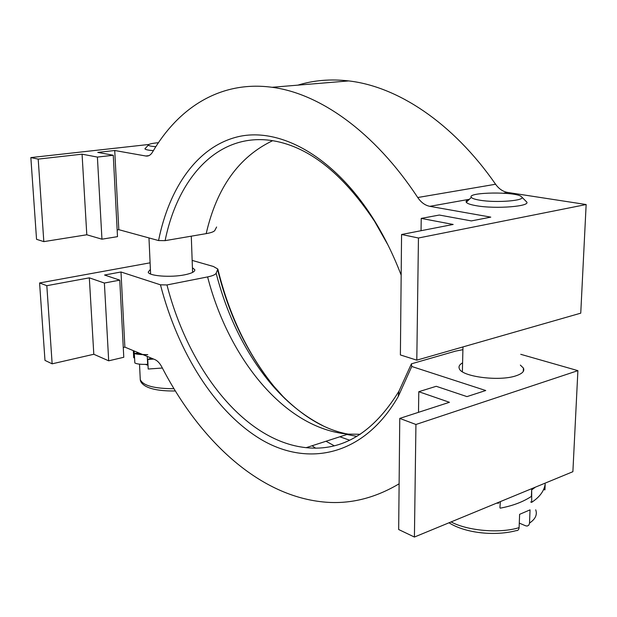 <?xml version="1.0" encoding="UTF-8"?>
<svg xmlns="http://www.w3.org/2000/svg" width="617" height="617" viewBox="0 0 617 617"><rect width="100%" height="100%" fill="white"/><g stroke="black" fill="none" stroke-linecap="round" stroke-linejoin="round"><path stroke-width="0.93" d="M401.166 275.12C393.291 254.582 383.959 235.733 373.169 218.58C333.373 155.777 280.025 127.449 238.918 136.527C197.617 145.905 169.181 187.576 158.561 240.553L118.811 229.671L114.723 150.502L146.059 156.047C148.597 156.317 150.749 155.006 152.507 152.121C178.259 107.983 220.223 80.272 272.066 87.29C319.074 93.36 373.979 131.113 417.74 197.517C421.079 202.453 425.113 205.392 429.833 206.333L490.777 217.13L471.342 220.917L439.312 215.04L421.226 218.403L421.056 230.704M297.88 85.146C313.698 80.249 330.65 78.845 348.728 80.92C396.932 86.419 452.269 121.896 495.59 184.244L417.74 197.517M503.588 193.183L507.698 192.45C502.932 191.617 498.898 188.879 495.59 184.244M418.449 238L586.15 204.535L580.751 313.166L416.799 360.158L418.449 238L401.567 234.499L453.171 224.457L421.226 218.403M507.698 192.45L586.15 204.535M158.561 240.553L165.109 240.645C177.596 178.837 216.837 133.38 270.146 140.321C307.197 145.342 342.019 172.359 374.612 221.364L387.977 244.995M401.567 234.499L400.387 354.945L416.799 360.158M165.109 240.645L206.194 233.635C211.091 232.771 213.976 231.714 214.832 230.457L216.606 227.01M118.811 229.671L117.153 229.933M114.723 150.502L97.771 152.407L113.266 155.253L117.5 236.65L101.952 239.188L97.401 157.08L82.069 154.173L38.2 159.109L30.85 157.59L36.542 239.311L43.822 241.625L38.2 159.109M43.822 241.625L86.796 234.776L101.952 239.188M113.266 155.253L97.401 157.08M86.796 234.776L82.069 154.173M30.85 157.59L148.851 144.471M145.743 147.903L144.949 148.844C145.435 149.661 148.25 150.263 153.378 150.641M155.846 146.645C151.18 146.337 148.674 145.828 148.335 145.111C148.412 144.154 151.774 143.345 158.43 142.697M151.242 358.084L148.242 359.256L153.309 358.94M138.902 352.955L135.046 353.394L141.092 354.397M147.972 364.223L147.656 364.354C141.069 364.539 136.797 364.076 134.838 362.95L134.329 353.479L135.046 353.394C136.943 354.15 141.185 354.559 147.756 354.628M147.656 364.354L147.286 356.441M134.568 358.246L134.12 350.973M148.242 359.256L147.748 359.441L148.196 369.02L162.371 368.033M134.483 358.261L133.673 357.204M134.329 353.479C136.249 354.243 140.529 354.667 147.155 354.744M147.748 359.441L153.618 359.071M469.336 199.345C466.622 200.247 465.604 201.227 466.298 202.291L466.406 202.438C467.532 203.672 470.748 204.744 476.046 205.669C495.69 209.325 532.348 206.294 526.355 201.636L521.62 196.885M479.548 200.147C474.92 199.368 472.182 198.45 471.334 197.401C466.305 192.064 516.576 191.378 521.465 196.723C527.041 200.571 496.207 203.155 479.548 200.147M448.983 522.784C466.352 533.682 496.153 536.057 516.167 530.628C517.933 530.705 518.912 529.71 519.113 527.635L519.614 514.331L530.049 509.866L529.494 523.44L528.738 525.26L527.188 526.062L525.607 525.792L519.283 523.1M499.107 502.122L499.762 501.845M531.707 489.003L532.795 488.224M531.684 489.458L531.707 502.307C539.667 497.071 544.163 490.993 545.173 484.075L544.95 489.836L543.832 489.643M545.066 487.237L544.95 489.836M531.553 502.369L530.682 501.922M500.372 501.598L499.917 507.567M531.723 488.672L531.407 496.407C523.054 501.899 512.719 505.809 500.387 508.13L500.156 508.138M532.07 489.613L535.417 487.145M399.122 483.797C374.18 498.605 348.736 504.644 322.791 501.906C257.513 495.204 199.237 439.389 161.878 367.084C159.834 363.243 157.536 360.76 154.975 359.634L142.951 354.644M315.511 448.096L312.079 445.767M142.573 354.482L124.873 347.132L123.269 347.502M160.466 284.823C177.858 352.045 214.855 412.056 261.593 439.767C308.037 466.992 363.845 456.264 398.212 396.569L411.763 366.483L411.416 363.829L398.921 391.24C373.462 432.656 342.543 451.467 306.171 447.672C243.777 441.201 188.401 368.665 166.96 284.946L160.466 284.823L120.994 271.989L104.551 275.028L119.767 280.133L123.778 357.274L108.692 360.822L104.381 283.041L89.326 277.835L46.823 285.686L39.588 282.964L44.979 360.397L52.144 363.822L46.823 285.686M52.144 363.822L93.807 354.266L108.692 360.822M192.419 267.778L194.771 269.683C195.103 271.65 191.756 273.354 184.714 274.812C170.685 277.727 148.473 276 148.219 272.066L150.394 269.398M520.355 365.094L523.417 368.087C524.797 371.079 522.368 373.64 516.12 375.761C499.531 381.645 461.701 376.732 459.333 368.665C458.4 366.529 459.488 364.585 462.596 362.842M166.96 284.946L207.605 276.917C228.676 358.577 284.668 428.753 348.081 434.113L360.297 434.275M192.157 260.405L213.382 266.475L217.824 269.035L216.151 273.238C215.302 274.696 212.456 275.922 207.605 276.917M150.101 262.819L39.588 282.964M119.767 280.133L104.381 283.041M411.416 363.829L455.562 351.112L462.904 349.685M520.748 354.312L577.898 370.647L572.885 471.697L414.416 537.045L415.935 424.481L399.762 418.403L398.667 529.517L414.416 537.045M411.763 366.483L485.726 390.522L466.961 396.608L436.234 386.296L418.789 391.702L418.503 412.326M399.762 418.403L449.438 402.292L418.789 391.702M415.935 424.481L577.898 370.647M93.807 354.266L89.326 277.835M120.994 271.989L124.873 347.132M148.867 155.646L145.797 156.008M429.833 206.333L469.406 199.276M272.652 140.691C238.864 156.803 216.714 187.784 206.194 233.635M145.419 364.4L148.026 365.295M173.979 388.71C154.219 388.664 142.982 385.633 140.275 379.617L140.221 378.56M519.113 527.635C499.932 533.666 467.617 530.851 451.073 521.92M496.508 503.194L498.752 503.14M535.71 509.812C537.461 514.686 535.394 519.105 529.525 523.069M356.896 436.381L346.916 434.491M322.907 425.707C303.063 415.688 285.147 400.973 269.159 381.561C244.625 351.196 226.956 315.094 216.151 273.238M217.755 270.169C228.822 314.971 247.502 353.649 273.786 386.196L285.293 399.045M339.828 436.782L349.669 440.206M334.167 445.729L326.023 441.255M146.059 156.047L148.62 155.746M272.066 87.29L348.728 80.92M374.612 221.364L373.169 218.58M148.335 145.111L144.926 148.79M192.589 272.405L191.285 236.18M150.602 274.025L148.975 237.923M175.351 390.97C161.014 391.147 150.864 389.42 144.918 385.772C141.902 383.774 140.352 381.715 140.275 379.617L139.519 364.146M133.696 357.629L133.341 350.649M471.334 197.401L466.298 202.291M462.38 371.743L462.974 346.924M194.771 269.683L194.795 270.331M523.417 368.087L523.285 371.434M398.921 391.24L398.212 396.569M306.171 447.672L348.081 434.113C321.272 429.293 294.965 411.778 269.159 381.561L273.786 386.196C247.841 354.011 229.215 315.086 217.924 269.428"/></g></svg>
